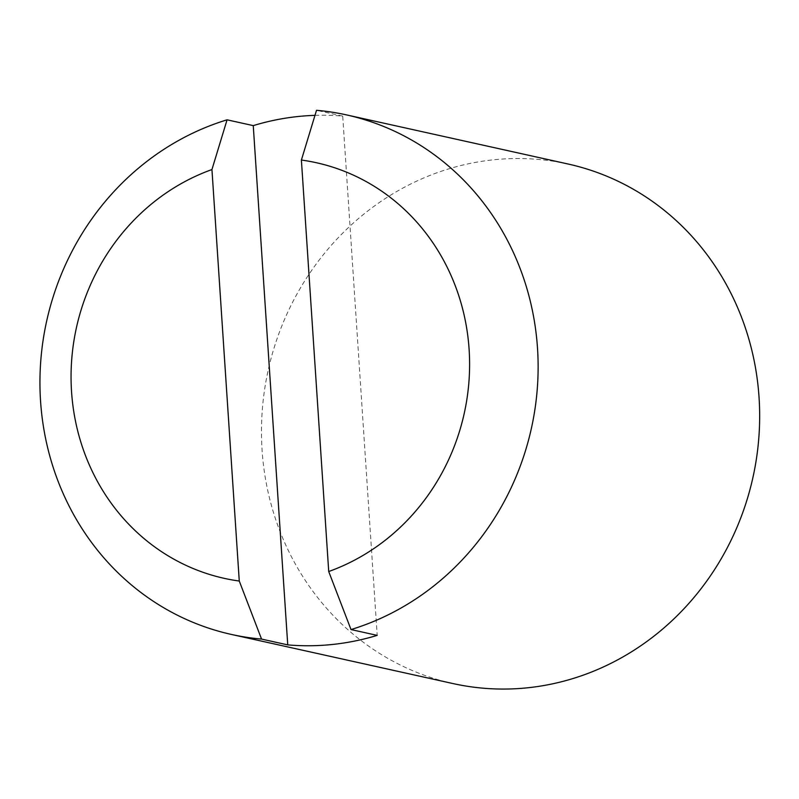 <?xml version="1.0" encoding="UTF-8"?>
<svg xmlns="http://www.w3.org/2000/svg" width="799" height="799" viewBox="0 0 799 799"><rect width="100%" height="100%" fill="white"/><g stroke="black" fill="none" stroke-linecap="round" stroke-linejoin="round"><path stroke-width="0.6" stroke-dasharray="4 3" d="M314.976 115.356A266.067 248.229 102.5 0 1 342.701 116.105L377.188 635.375M342.701 116.105L316.514 110.302M568.149 164.025A266.067 248.229 -77.5 0 0 448.599 168.919A266.067 248.229 -77.5 0 0 261.483 433.987A266.067 248.229 -77.5 0 0 452.993 683.564"/><path stroke-width="1.2" d="M287.74 644.883L261.553 639.08A266.067 248.229 102.5 0 1 231.46 634.456L452.993 683.564A266.067 248.229 -77.5 0 0 528.099 687.739A266.067 248.229 -77.5 0 0 759.05 397.373A266.067 248.229 -77.5 0 0 568.149 164.025L346.616 114.926A266.067 248.229 102.5 0 0 316.514 110.302L301.393 160.05L328.719 571.525L351.011 629.562L377.188 635.375A266.067 248.229 102.5 0 1 287.74 644.883L253.253 125.623A266.067 248.229 102.5 0 1 314.976 115.356M261.553 639.08L239.271 581.043L211.945 169.558L227.066 119.82L253.253 125.623M231.46 634.456A266.067 248.229 102.5 0 1 39.95 384.878A266.067 248.229 102.5 0 1 227.066 119.82M346.616 114.926A266.067 248.229 102.5 0 1 538.117 364.504A266.067 248.229 102.5 0 1 351.011 629.562M211.945 169.558A212.854 198.581 -77.5 0 0 71.55 391.68A212.854 198.581 -77.5 0 0 239.271 581.043M328.719 571.525A212.854 198.581 -77.5 0 0 469.113 349.403A212.854 198.581 -77.5 0 0 301.393 160.05"/></g></svg>
